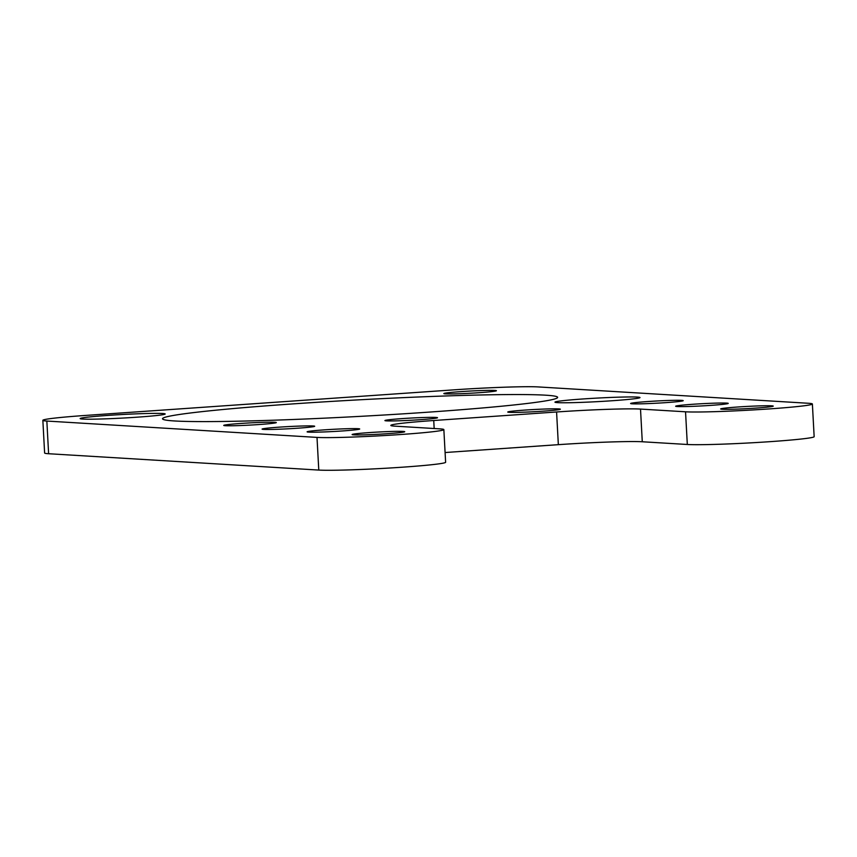 <?xml version="1.0" encoding="UTF-8"?>
<svg xmlns="http://www.w3.org/2000/svg" width="857" height="857" viewBox="0 0 857 857"><rect width="100%" height="100%" fill="white"/><g stroke="black" fill="none" stroke-linecap="round" stroke-linejoin="round"><path stroke-width="1.29" d="M313.073 425.972A26.331 1.103 176.9 0 1 314.68 426.261A26.331 1.103 176.9 0 1 292.998 428.521A26.331 1.103 176.9 0 1 263.688 429.4A26.331 1.103 176.9 0 1 262.081 429.111A26.331 1.103 176.9 0 1 283.753 426.85A26.331 1.103 176.9 0 1 313.073 425.972M435.913 417.434A26.331 1.103 176.9 0 1 437.52 417.723A26.331 1.103 176.9 0 1 415.849 419.984A26.331 1.103 176.9 0 1 386.528 420.862A26.331 1.103 176.9 0 1 384.922 420.573A26.331 1.103 176.9 0 1 406.593 418.312A26.331 1.103 176.9 0 1 435.913 417.434M558.753 408.907A26.331 1.103 176.9 0 1 560.36 409.196A26.331 1.103 176.9 0 1 538.689 411.456A26.331 1.103 176.9 0 1 509.369 412.335A26.331 1.103 176.9 0 1 507.762 412.046A26.331 1.103 176.9 0 1 529.444 409.785A26.331 1.103 176.9 0 1 558.753 408.907M681.604 400.369A26.331 1.103 176.9 0 1 683.211 400.658A26.331 1.103 176.9 0 1 661.529 402.919A26.331 1.103 176.9 0 1 632.22 403.797A26.331 1.103 176.9 0 1 630.613 403.508A26.331 1.103 176.9 0 1 652.284 401.247A26.331 1.103 176.9 0 1 681.604 400.369M358.097 428.693A26.331 1.103 176.9 0 1 359.704 428.982A26.331 1.103 176.9 0 1 338.033 431.242A26.331 1.103 176.9 0 1 308.713 432.121A26.331 1.103 176.9 0 1 307.106 431.832A26.331 1.103 176.9 0 1 328.777 429.571A26.331 1.103 176.9 0 1 358.097 428.693M726.629 403.101A26.331 1.103 176.9 0 1 728.236 403.39A26.331 1.103 176.9 0 1 706.564 405.65A26.331 1.103 176.9 0 1 677.244 406.529A26.331 1.103 176.9 0 1 675.637 406.239A26.331 1.103 176.9 0 1 697.309 403.979A26.331 1.103 176.9 0 1 726.629 403.101M771.654 405.822A26.331 1.103 176.9 0 1 773.26 406.111A26.331 1.103 176.9 0 1 751.589 408.371A26.331 1.103 176.9 0 1 722.269 409.25A26.331 1.103 176.9 0 1 720.662 408.96A26.331 1.103 176.9 0 1 742.333 406.7A26.331 1.103 176.9 0 1 771.654 405.822M403.122 431.414A26.331 1.103 176.9 0 1 404.729 431.714A26.331 1.103 176.9 0 1 383.058 433.974A26.331 1.103 176.9 0 1 353.737 434.853A26.331 1.103 176.9 0 1 352.131 434.553A26.331 1.103 176.9 0 1 373.802 432.292A26.331 1.103 176.9 0 1 403.122 431.414M162.594 413.513A42.582 1.778 176.9 0 1 165.187 413.985A42.582 1.778 176.9 0 1 130.146 417.638A42.582 1.778 176.9 0 1 82.743 419.062A42.582 1.778 176.9 0 1 80.151 418.591A42.582 1.778 176.9 0 1 115.192 414.927A42.582 1.778 176.9 0 1 162.594 413.513M637.404 397.091A42.582 1.778 176.9 0 1 639.997 397.552A42.582 1.778 176.9 0 1 604.956 401.215A42.582 1.778 176.9 0 1 557.553 402.629A42.582 1.778 176.9 0 1 554.961 402.158A42.582 1.778 176.9 0 1 590.002 398.505A42.582 1.778 176.9 0 1 637.404 397.091M274.711 422.276A26.331 1.103 176.9 0 1 276.318 422.565A26.331 1.103 176.9 0 1 254.647 424.826A26.331 1.103 176.9 0 1 225.337 425.704A26.331 1.103 176.9 0 1 223.731 425.415A26.331 1.103 176.9 0 1 245.402 423.154A26.331 1.103 176.9 0 1 274.711 422.276M494.81 390.438A26.331 1.103 176.9 0 1 496.417 390.728A26.331 1.103 176.9 0 1 474.746 392.988A26.331 1.103 176.9 0 1 445.436 393.866A26.331 1.103 176.9 0 1 443.83 393.577A26.331 1.103 176.9 0 1 465.501 391.317A26.331 1.103 176.9 0 1 494.81 390.438M545.566 395.184A197.849 8.281 176.9 0 1 557.639 397.369A197.849 8.281 176.9 0 1 394.82 414.36A197.849 8.281 176.9 0 1 174.582 420.958A197.849 8.281 176.9 0 1 162.509 418.773A197.849 8.281 176.9 0 1 325.328 401.783A197.849 8.281 176.9 0 1 545.566 395.184M46.846 421.055L317.004 437.402A65.518 2.742 -3.1 0 0 400.947 434.499A65.518 2.742 -3.1 0 0 443.851 429.593A65.518 2.742 -3.1 0 0 439.855 428.864L394.831 426.143A65.518 2.742 176.9 0 1 390.835 425.415A65.518 2.742 176.9 0 1 433.738 420.508L556.579 411.981A65.518 2.742 176.9 0 1 640.511 409.078L685.536 411.799A65.518 2.742 -3.1 0 0 769.479 408.896A65.518 2.742 -3.1 0 0 812.382 403.99A65.518 2.742 -3.1 0 0 808.387 403.272L538.217 386.925A65.518 2.742 -3.1 0 0 454.285 389.828L85.754 415.42A65.518 2.742 -3.1 0 0 42.85 420.326A65.518 2.742 -3.1 0 0 46.846 421.055L48.613 453.728L318.783 470.075L317.004 437.402M443.851 429.593L445.619 462.266A65.518 2.742 176.9 0 1 402.715 467.172A65.518 2.742 176.9 0 1 318.783 470.075M48.613 453.728A65.518 2.742 176.9 0 1 44.618 453.01L42.85 420.326M812.382 403.99L814.15 436.674A65.518 2.742 176.9 0 1 771.246 441.58A65.518 2.742 176.9 0 1 687.314 444.483L685.536 411.799M640.511 409.078L642.279 441.762L687.314 444.483M642.279 441.762A65.518 2.742 -3.1 0 0 558.346 444.665L556.579 411.981M445.094 452.528L558.346 444.665M433.738 420.508L434.167 428.521"/></g></svg>
